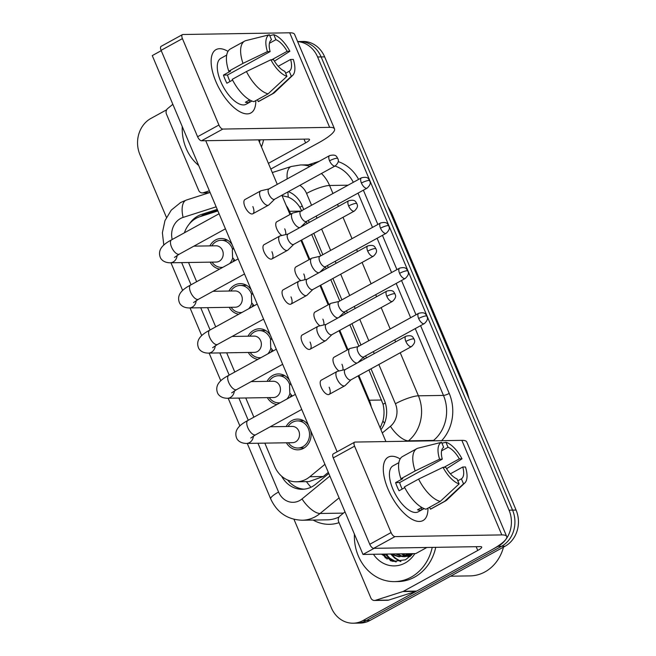 <?xml version="1.0" encoding="UTF-8"?>
<svg xmlns="http://www.w3.org/2000/svg" width="656" height="656" viewBox="0 0 656 656"><rect width="100%" height="100%" fill="white"/><g stroke="black" fill="none" stroke-linecap="round" stroke-linejoin="round"><path stroke-width="0.98" d="M286.172 426.515A15.367 13.423 89.1 0 1 291.838 420.611A15.367 13.423 89.1 0 1 297.439 419.102A15.367 13.423 89.1 0 1 308.459 425.35M310.657 430.549A15.367 13.423 89.1 0 1 303.539 448.327A15.367 13.423 89.1 0 1 297.931 449.836A15.367 13.423 89.1 0 1 286.426 442.784M267.09 381.357A15.367 13.423 89.1 0 1 272.757 375.453A15.367 13.423 89.1 0 1 278.365 373.945A15.367 13.423 89.1 0 1 289.386 380.193M291.108 394.986A15.367 13.423 89.1 0 1 290.132 397.265M248.017 336.2A15.367 13.423 89.1 0 1 253.683 330.296A15.367 13.423 89.1 0 1 259.292 328.787A15.367 13.423 89.1 0 1 270.305 335.036M272.035 349.828A15.367 13.423 89.1 0 1 271.059 352.108M228.944 291.043A15.367 13.423 89.1 0 1 234.61 285.139A15.367 13.423 89.1 0 1 240.219 283.638A15.367 13.423 89.1 0 1 251.232 289.878M252.962 304.671A15.367 13.423 89.1 0 1 251.978 306.951M209.871 245.885A15.367 13.423 89.1 0 1 215.537 239.981A15.367 13.423 89.1 0 1 221.146 238.481A15.367 13.423 89.1 0 1 232.158 244.721M233.889 259.514A15.367 13.423 89.1 0 1 232.905 261.793M217.882 210.937L199.998 216.66A27.117 23.69 -90.9 0 0 196.136 218.317A27.117 23.69 -90.9 0 0 184.393 232.806M301.842 211.117L299.841 207.247C296.717 202.417 292.871 199.047 288.304 197.128L282.26 195.734M380.177 427.966L382.907 421.095C384.334 415.56 384.383 409.934 383.047 404.219L368.943 369.951M364.342 359.07L363.522 357.126M358.889 346.155L349.861 324.794M345.269 313.912L344.449 311.969M339.816 301.006L330.788 279.636M326.196 268.755L325.376 266.812M320.735 255.848L311.715 234.479M307.115 223.598L306.295 221.654M264.827 443.128L274.651 466.391A27.117 23.69 -90.9 0 0 296.405 481.791L309.042 481.586L323.26 476.51L328.312 472.353M290.698 214.135L289.509 211.314A27.117 23.69 -90.9 0 0 286.213 205.525M371.222 406.769A27.117 23.69 -90.9 0 0 369.303 400.217L358.857 375.486M347.926 349.607L339.783 330.329M328.853 304.45L320.71 285.171M309.771 259.292L301.637 240.014M296.405 481.791A27.117 23.69 -90.9 0 0 309.853 476.723L324.925 464.333M188.526 262.498L196.644 281.719M207.599 307.656L215.717 326.877M226.673 352.813L234.791 372.034M245.754 397.971L253.872 417.191M238.735 314.224A15.367 13.423 89.1 0 1 229.206 307.311M257.808 359.381A15.367 13.423 89.1 0 1 248.28 352.469M276.889 404.539A15.367 13.423 89.1 0 1 267.353 397.626M219.662 269.067A15.367 13.423 89.1 0 1 210.125 262.154M384.088 554.107A36.154 31.595 -90.9 0 0 387.138 559.125M391.263 560.995A36.154 31.595 89.1 0 1 386.728 554.066A36.154 31.595 89.1 0 0 391.263 560.995M297.644 41.623A27.117 23.69 89.1 0 1 317.611 56.974L509.056 510.171A27.117 23.69 89.1 0 1 498.06 546.341L363.006 620.543L366.524 620.486A27.117 23.69 89.1 0 1 356.626 623.143A27.117 23.69 89.1 0 0 366.524 620.486L501.578 546.284L366.524 620.486L370.041 620.428A27.117 23.69 89.1 0 1 360.144 623.085L353.108 623.2A27.117 23.69 89.1 0 1 331.354 607.8L293.97 519.306M509.056 510.171L512.566 510.122A27.117 23.69 89.1 0 1 501.578 546.284A27.117 23.69 89.1 0 0 512.566 510.122L321.128 56.916L512.566 510.122L516.083 510.065A27.117 23.69 89.1 0 1 505.087 546.235L370.041 620.428M297.619 41.549L299.374 41.517A27.117 23.69 89.1 0 1 321.128 56.916A27.117 23.69 89.1 0 0 299.374 41.517L302.892 41.467A27.117 23.69 89.1 0 1 324.646 56.859L516.083 510.065M217.234 209.395L201.745 214.348A27.117 23.69 -90.9 0 0 197.882 216.013A27.117 23.69 -90.9 0 0 189.42 223.852M200.433 216.513A27.117 23.69 89.1 0 1 201.4 215.955A27.117 23.69 89.1 0 1 205.254 214.291L217.636 210.338M385.482 558.026A36.154 31.595 89.1 0 1 383.211 554.115A36.154 31.595 89.1 0 0 385.482 558.026M166.427 217.366L139.917 154.603A27.117 23.69 89.1 0 1 150.913 118.433L166.69 109.765M363.006 620.543A27.117 23.69 89.1 0 1 353.108 623.2M303.744 209.543L302.055 205.549A27.117 23.69 -90.9 0 0 288.402 191.65M380.923 429.729A27.117 23.69 -90.9 0 0 384.293 400.234L371.017 368.811M366.425 357.93L365.564 355.896M360.964 345.015L351.944 323.654M347.344 312.773L346.491 310.739M341.891 299.858L332.871 278.497M328.271 267.615L327.418 265.582M322.818 254.7L313.789 233.339M309.197 222.458L308.336 220.424M281.629 476.182A27.117 23.69 -90.9 0 0 302.293 489.278A27.117 23.69 -90.9 0 0 315.733 484.218L328.795 473.484M304.048 489.179A27.117 23.69 89.1 0 1 287.656 480.02M232.601 249.51A13.555 11.849 -90.9 0 0 221.17 240.285A13.555 11.849 -90.9 0 0 216.226 241.613A13.555 11.849 -90.9 0 0 211.781 245.861M212.044 262.129A13.555 11.849 -90.9 0 0 221.605 267.394A13.555 11.849 -90.9 0 0 222.892 267.295M174.471 257.39L179.391 254.118A8.134 3.592 61.2 0 1 171.724 247.517A8.134 3.592 61.2 0 1 171.519 247.05A8.134 3.592 61.2 0 1 171.56 239.858C163.729 243.999 157.178 249.28 160.359 257.57C160.835 258.759 163.221 262.736 170.183 262.794L216.242 262.056A8.134 7.109 -90.9 0 0 219.211 261.26A8.134 7.109 -90.9 0 0 223.024 252.068A8.134 7.109 -90.9 0 0 215.98 245.795L193.914 246.139M269.026 188.887L261.113 190.732A8.134 3.592 61.2 0 0 260.694 190.888A8.134 3.592 61.2 0 0 260.653 198.079A8.134 3.592 61.2 0 0 267.705 205.353A8.134 3.592 61.2 0 0 268.525 205.148A8.134 3.592 61.2 0 0 268.886 204.885L274.684 199.186M329.558 160.81A5.871 2.591 61.2 0 1 329.591 155.611L268.886 188.969A5.871 2.591 61.2 0 0 268.862 194.16A5.871 2.591 61.2 0 0 273.954 199.416A5.871 2.591 61.2 0 0 274.544 199.26L335.249 165.911C340.316 161.105 337.717 159.318 337.832 158.481A5.871 1.197 -22.9 0 0 337.036 158.227A5.871 1.197 157.1 0 0 329.558 160.81A5.871 2.591 61.2 0 0 335.249 165.911M229.674 263.564A13.555 11.849 -90.9 0 0 232.724 257.841M300.891 211.109L292.978 212.954A8.134 3.592 61.2 0 0 292.56 213.11A8.134 3.592 61.2 0 0 292.519 220.301A8.134 3.592 61.2 0 0 299.571 227.575A8.134 3.592 61.2 0 0 299.956 227.534M361.423 183.032A5.871 2.591 61.2 0 1 361.456 177.833L300.751 211.191A5.871 2.591 61.2 0 0 300.727 216.382A5.871 2.591 61.2 0 0 305.819 221.638A5.871 2.591 61.2 0 0 306.409 221.482L367.114 188.133C372.182 183.327 369.582 181.54 369.697 180.703A5.871 1.197 -22.9 0 0 368.902 180.449A5.871 1.197 157.1 0 0 361.423 183.032A5.871 2.591 61.2 0 0 367.114 188.133M251.674 294.667A13.555 11.849 -90.9 0 0 240.244 285.442A13.555 11.849 -90.9 0 0 235.299 286.77A13.555 11.849 -90.9 0 0 230.855 291.018M231.117 307.279A13.555 11.849 -90.9 0 0 240.678 312.551A13.555 11.849 -90.9 0 0 241.966 312.453M193.545 302.547L198.465 299.275A8.134 3.592 61.2 0 1 190.798 292.674A8.134 3.592 61.2 0 1 190.593 292.207A8.134 3.592 61.2 0 1 190.634 285.016C182.811 289.157 176.251 294.437 179.432 302.728C179.908 303.917 182.302 307.894 189.256 307.951L235.315 307.213A8.134 7.109 -90.9 0 0 238.284 306.418A8.134 7.109 -90.9 0 0 242.105 297.225A8.134 7.109 -90.9 0 0 235.061 290.944L212.987 291.297M288.107 234.044L280.186 235.889A8.134 3.592 61.2 0 0 279.768 236.045A8.134 3.592 61.2 0 0 279.727 243.237A8.134 3.592 61.2 0 0 286.787 250.51A8.134 3.592 61.2 0 0 287.599 250.305A8.134 3.592 61.2 0 0 287.959 250.043L293.765 244.344M348.639 205.968A5.871 2.591 61.2 0 1 348.664 200.769L287.968 234.118A5.871 2.591 61.2 0 0 287.935 239.317A5.871 2.591 61.2 0 0 293.027 244.573A5.871 2.591 61.2 0 0 293.617 244.417L354.322 211.068C359.398 206.263 356.798 204.475 356.905 203.639A5.871 1.197 -22.9 0 0 356.118 203.385A5.871 1.197 157.1 0 0 348.639 205.968A5.871 2.591 61.2 0 0 354.322 211.068M248.755 308.722A13.555 11.849 -90.9 0 0 251.797 302.998M270.748 339.824A13.555 11.849 -90.9 0 0 259.325 330.599A13.555 11.849 -90.9 0 0 254.372 331.928A13.555 11.849 -90.9 0 0 249.928 336.175M250.19 352.436A13.555 11.849 -90.9 0 0 259.751 357.709A13.555 11.849 -90.9 0 0 261.039 357.61M212.618 347.705L217.546 344.433A8.134 3.592 61.2 0 1 209.871 337.824A8.134 3.592 61.2 0 1 209.674 337.364A8.134 3.592 61.2 0 1 209.707 330.173C201.884 334.314 195.332 339.595 198.506 347.885C198.981 349.074 201.376 353.051 208.329 353.108L254.397 352.37A8.134 7.109 -90.9 0 0 257.365 351.575A8.134 7.109 -90.9 0 0 261.178 342.383A8.134 7.109 -90.9 0 0 254.134 336.102L232.06 336.454M307.18 279.202L299.259 281.047A8.134 3.592 61.2 0 0 298.841 281.203A8.134 3.592 61.2 0 0 298.808 288.394A8.134 3.592 61.2 0 0 305.86 295.667A8.134 3.592 61.2 0 0 306.68 295.462A8.134 3.592 61.2 0 0 307.033 295.2L312.838 289.501M367.713 251.125A5.871 2.591 61.2 0 1 367.737 245.926L307.041 279.276A5.871 2.591 61.2 0 0 307.008 284.474A5.871 2.591 61.2 0 0 312.108 289.731A5.871 2.591 61.2 0 0 312.699 289.575L373.395 256.225C378.471 251.42 375.872 249.633 375.978 248.796A5.871 1.197 -22.9 0 0 375.191 248.542A5.871 1.197 157.1 0 0 367.713 251.125A5.871 2.591 61.2 0 0 373.395 256.225M267.828 353.879A13.555 11.849 -90.9 0 0 270.871 348.156M289.821 384.982A13.555 11.849 -90.9 0 0 278.398 375.757A13.555 11.849 -90.9 0 0 273.445 377.085A13.555 11.849 -90.9 0 0 269.009 381.333M269.263 397.593A13.555 11.849 -90.9 0 0 278.825 402.866A13.555 11.849 -90.9 0 0 280.112 402.768M231.691 392.862L236.619 389.59A8.134 3.592 61.2 0 1 228.952 382.981A8.134 3.592 61.2 0 1 228.747 382.522A8.134 3.592 61.2 0 1 228.788 375.33C220.957 379.471 214.405 384.752 217.587 393.042C218.063 394.231 220.449 398.208 227.402 398.266L273.47 397.528A8.134 7.109 -90.9 0 0 276.438 396.732A8.134 7.109 -90.9 0 0 280.251 387.54A8.134 7.109 -90.9 0 0 273.208 381.259L251.133 381.612M326.253 324.359L318.332 326.204A8.134 3.592 61.2 0 0 317.914 326.36A8.134 3.592 61.2 0 0 317.881 333.551A8.134 3.592 61.2 0 0 324.933 340.825A8.134 3.592 61.2 0 0 325.753 340.62A8.134 3.592 61.2 0 0 326.106 340.357L331.911 334.658M386.786 296.282A5.871 2.591 61.2 0 1 386.819 291.084L326.114 324.433A5.871 2.591 61.2 0 0 326.089 329.632A5.871 2.591 61.2 0 0 331.182 334.88A5.871 2.591 61.2 0 0 331.772 334.732L392.477 301.383C397.544 296.578 394.945 294.79 395.06 293.945A5.871 1.197 -22.9 0 0 394.264 293.699A5.871 1.197 157.1 0 0 386.786 296.282A5.871 2.591 61.2 0 0 392.477 301.383M286.902 399.037A13.555 11.849 -90.9 0 0 289.944 393.313M288.345 442.751A13.555 11.849 -90.9 0 0 297.906 448.023A13.555 11.849 -90.9 0 0 302.851 446.695A13.555 11.849 -90.9 0 0 309.214 431.377A13.555 11.849 -90.9 0 0 297.471 420.914A13.555 11.849 -90.9 0 0 292.527 422.243A13.555 11.849 -90.9 0 0 288.082 426.49M250.772 438.019L255.692 434.748A8.134 3.592 61.2 0 1 248.025 428.138A8.134 3.592 61.2 0 1 247.82 427.679A8.134 3.592 61.2 0 1 247.861 420.488C240.03 424.629 233.479 429.91 236.66 438.2C237.136 439.389 239.522 443.366 246.484 443.423L292.543 442.685A8.134 7.109 -90.9 0 0 295.512 441.89A8.134 7.109 -90.9 0 0 299.325 432.698A8.134 7.109 -90.9 0 0 292.281 426.416L270.215 426.769M345.327 369.517L337.414 371.362A8.134 3.592 61.2 0 0 336.995 371.517A8.134 3.592 61.2 0 0 336.954 378.709A8.134 3.592 61.2 0 0 344.006 385.982A8.134 3.592 61.2 0 0 344.826 385.777A8.134 3.592 61.2 0 0 345.187 385.507L350.985 379.816M405.859 341.44A5.871 2.591 61.2 0 1 405.892 336.241L345.187 369.59A5.871 2.591 61.2 0 0 345.163 374.789A5.871 2.591 61.2 0 0 350.255 380.037A5.871 2.591 61.2 0 0 350.845 379.89L411.55 346.54C416.617 341.735 414.018 339.947 414.133 339.103A5.871 1.197 -22.9 0 0 413.337 338.857A5.871 1.197 157.1 0 0 405.859 341.44A5.871 2.591 61.2 0 0 411.55 346.54M319.972 256.266L312.051 258.111A8.134 3.592 61.2 0 0 311.633 258.267A8.134 3.592 61.2 0 0 311.592 265.459A8.134 3.592 61.2 0 0 318.652 272.732A8.134 3.592 61.2 0 0 319.029 272.691M380.505 228.19A5.871 2.591 61.2 0 1 380.529 222.991L319.833 256.348A5.871 2.591 61.2 0 0 319.8 261.539A5.871 2.591 61.2 0 0 324.892 266.795A5.871 2.591 61.2 0 0 325.491 266.639L386.187 233.29C391.263 228.485 388.664 226.697 388.77 225.861A5.871 1.197 -22.9 0 0 387.983 225.607A5.871 1.197 157.1 0 0 380.505 228.19A5.871 2.591 61.2 0 0 386.187 233.29M339.045 301.424L331.124 303.269A8.134 3.592 61.2 0 0 330.706 303.425A8.134 3.592 61.2 0 0 330.673 310.616A8.134 3.592 61.2 0 0 337.725 317.889A8.134 3.592 61.2 0 0 338.102 317.848M399.578 273.347A5.871 2.591 61.2 0 1 399.602 268.148L338.906 301.498A5.871 2.591 61.2 0 0 338.873 306.696A5.871 2.591 61.2 0 0 343.974 311.953A5.871 2.591 61.2 0 0 344.564 311.797L405.26 278.447C410.336 273.642 407.737 271.855 407.843 271.018A5.871 1.197 -22.9 0 0 407.056 270.764A5.871 1.197 157.1 0 0 399.578 273.347A5.871 2.591 61.2 0 0 405.26 278.447M358.119 346.581L350.197 348.426A8.134 3.592 61.2 0 0 349.779 348.582A8.134 3.592 61.2 0 0 349.746 355.773A8.134 3.592 61.2 0 0 356.798 363.047A8.134 3.592 61.2 0 0 357.176 363.006M418.651 318.504A5.871 2.591 61.2 0 1 418.684 313.306L357.979 346.655A5.871 2.591 61.2 0 0 357.955 351.854A5.871 2.591 61.2 0 0 363.047 357.11A5.871 2.591 61.2 0 0 363.637 356.954L424.342 323.605C429.409 318.8 426.81 317.012 426.925 316.176A5.871 1.197 -22.9 0 0 426.129 315.921A5.871 1.197 157.1 0 0 418.651 318.504A5.871 2.591 61.2 0 0 424.342 323.605M215.881 81.574A36.154 15.965 -118.8 0 1 212.429 71.266A36.154 15.965 -118.8 0 1 228.001 51.381A36.154 15.965 -118.8 0 0 216.054 49.602A36.154 15.965 -118.8 0 0 215.881 81.574A36.154 15.965 -118.8 0 0 230.65 104.419A36.154 15.965 -118.8 0 0 255.791 100.614A36.154 15.965 -118.8 0 1 250.871 112.98A36.154 15.965 -118.8 0 1 215.881 81.574M209.387 190.814L203.303 192.757A4.518 3.952 -90.9 0 1 202.294 192.921A4.518 3.952 -90.9 0 1 198.67 190.363L166.476 114.144A4.518 3.952 -90.9 0 1 167.715 108.519L172.84 104.304M270.805 169.059L318.791 142.696A36.154 7.372 157.1 0 0 334.519 128.904A36.154 7.372 157.1 0 0 329.64 127.354L222.843 129.06L201.515 140.769L308.32 139.072A9.036 1.845 -22.9 0 1 309.534 139.457A9.036 1.845 -22.9 0 1 305.606 142.901L268.394 163.344M334.519 128.904L294.577 34.35A36.154 7.372 157.1 0 0 289.706 32.8L182.901 34.506A4.518 1.993 61.2 0 0 182.442 34.62A4.518 1.993 61.2 0 0 182.425 38.614L161.097 50.332A4.518 1.993 -118.8 0 1 161.122 46.338L182.442 34.62M201.515 140.769A4.518 1.993 -118.8 0 1 197.595 136.735L218.924 125.017L182.425 38.614M218.924 125.017A4.518 1.993 61.2 0 0 222.843 129.06M197.595 136.735L161.097 50.332M388.04 489.13A36.154 15.965 -118.8 0 1 384.588 478.823A36.154 15.965 -118.8 0 1 400.16 458.938A36.154 15.965 -118.8 0 0 388.213 457.158A36.154 15.965 -118.8 0 0 388.04 489.13A36.154 15.965 -118.8 0 0 402.8 511.975A36.154 15.965 -118.8 0 0 427.95 508.17A36.154 15.965 -118.8 0 1 423.03 520.536A36.154 15.965 -118.8 0 1 388.04 489.13M402.8 591.573A4.518 3.952 -90.9 0 0 403.44 591.294L416.626 591.081A4.518 3.952 89.1 0 1 415.986 591.359L402.8 591.573L375.462 600.314A4.518 3.952 -90.9 0 1 374.453 600.478A4.518 3.952 -90.9 0 1 370.829 597.911L338.635 521.7A4.518 3.952 -90.9 0 1 339.874 516.075L344.999 511.86M416.626 591.081L490.95 550.245A36.154 7.372 157.1 0 0 506.678 536.46A36.154 7.372 157.1 0 0 501.799 534.911L394.994 536.616L373.674 548.326L480.479 546.62A9.036 1.845 -22.9 0 1 481.693 547.014A9.036 1.845 -22.9 0 1 477.765 550.458L403.44 591.294M415.986 591.359L388.647 600.101A4.518 3.952 89.1 0 1 387.639 600.273L374.453 600.478M506.678 536.46L466.736 441.906A36.154 7.372 157.1 0 0 461.857 440.356L355.06 442.062A4.518 1.993 61.2 0 0 354.601 442.177A4.518 1.993 61.2 0 0 354.584 446.17L333.256 457.888A4.518 1.993 -118.8 0 1 333.281 453.886L354.601 442.177M373.674 548.326A4.518 1.993 -118.8 0 1 369.754 544.291L391.074 532.574L354.584 446.17M391.074 532.574A4.518 1.993 61.2 0 0 394.994 536.616M369.754 544.291L333.256 457.888M198.686 165.484A45.19 39.491 89.1 0 1 182.253 126.583M263.573 139.785A45.19 39.491 89.1 0 1 261.465 146.936M260.055 139.835A45.19 39.491 89.1 0 1 259.481 142.237M432.214 547.391A45.19 39.491 89.1 0 1 411.074 577.19A45.19 39.491 89.1 0 1 394.584 581.618A45.19 39.491 89.1 0 1 354.412 534.14M435.732 547.342A45.19 39.491 89.1 0 1 414.592 577.132A45.19 39.491 89.1 0 1 398.102 581.56L394.584 581.618M503.496 547.112A40.672 35.539 89.1 0 1 484.956 571.909A40.672 35.539 89.1 0 1 470.106 575.894L450.533 576.206M402.382 556.575L404.481 556.698L412.616 554.033M391.542 553.984L399.594 556.755M390.148 554.008L398.897 556.788L407.368 554.771M407.729 553.73A20.434 17.851 89.1 0 1 406.039 554.787A20.434 17.851 89.1 0 1 404.727 555.435L398.897 556.788M397.126 553.894L402.382 556.296M403.079 556.444L405.178 556.673M404.481 556.698L411.296 555.509M395.724 553.918L401.685 556.46M402.702 553.803L405.17 555.23M405.859 555.534L407.966 556.206M408.663 556.354L410.213 556.55M401.308 553.828L404.465 555.558M405.17 555.821L407.269 556.37M407.966 556.485L410.057 556.608M408.581 553.918L410.738 555.14M406.892 553.738L407.302 554.025M407.802 554.336L410.049 555.468M414.846 553.615A29.471 25.748 89.1 0 1 405.088 563.012A29.471 25.748 89.1 0 1 373.436 554.271M381.439 554.148L392.69 561.397L405.457 559.83L412.927 553.648M408.934 553.705L404.727 555.435M392.665 555.46L395.47 558.182L400.955 561.446M385.9 554.074L389.885 558.272L396.29 561.88M391.419 554.82L394.773 558.19L400.48 561.544M385.203 554.09L389.188 558.281L395.412 561.831M339.062 370.976A8.134 3.592 -118.8 0 1 334.035 364.408A8.134 3.592 -118.8 0 1 334.076 357.217L349.779 348.582M319.989 325.819A8.134 3.592 -118.8 0 1 314.962 319.251A8.134 3.592 -118.8 0 1 315.003 312.059L330.706 303.425M300.907 280.661A8.134 3.592 -118.8 0 1 295.889 274.093A8.134 3.592 -118.8 0 1 295.922 266.902L311.633 258.267M329.156 387.212A8.134 3.592 -118.8 0 1 329.115 394.412A8.134 3.592 -118.8 0 1 321.243 387.343A8.134 3.592 -118.8 0 1 321.284 380.152L336.995 371.517M310.083 342.055A8.134 3.592 -118.8 0 1 310.042 349.254A8.134 3.592 -118.8 0 1 302.17 342.186A8.134 3.592 -118.8 0 1 302.211 334.995L317.914 326.36M291.01 296.897A8.134 3.592 -118.8 0 1 290.969 304.097A8.134 3.592 -118.8 0 1 283.097 297.029A8.134 3.592 -118.8 0 1 283.138 289.837L298.841 281.203M271.928 251.74A8.134 3.592 -118.8 0 1 271.896 258.94A8.134 3.592 -118.8 0 1 264.024 251.871A8.134 3.592 -118.8 0 1 264.056 244.68L279.768 236.045M281.834 235.504A8.134 3.592 -118.8 0 1 276.807 228.936A8.134 3.592 -118.8 0 1 276.848 221.744L292.56 213.11M252.855 206.583A8.134 3.592 -118.8 0 1 252.814 213.782A8.134 3.592 -118.8 0 1 244.942 206.714A8.134 3.592 -118.8 0 1 244.983 199.522L260.694 190.888M426.867 547.481L415.732 553.598L362.989 554.443L152.266 55.596L161.237 50.66M337.135 451.771L205.738 140.704M258.48 139.867L277.275 184.361M281.867 195.242L290.009 214.512M300.948 240.399L309.083 259.669M320.021 285.557L328.164 304.827M339.095 330.714L347.237 349.984M358.168 375.872L385.925 441.57M284.72 228.813A8.134 3.592 -118.8 0 1 285.639 234.618M303.794 273.962A8.134 3.592 -118.8 0 1 304.72 279.776M322.875 319.119A8.134 3.592 -118.8 0 1 323.793 324.933M341.948 364.277A8.134 3.592 -118.8 0 1 342.867 370.091M362.989 554.443L374.125 548.318M230.043 81.492A18.081 7.979 61.2 0 1 228.936 79.089A18.081 7.979 61.2 0 1 227.493 75.014L270.141 51.578A18.081 7.979 -118.8 0 1 271.51 39.77L269.386 34.76A23.501 10.373 -118.8 0 0 267.435 51.619L242.991 63.386L228.772 71.201L230.559 71.168L223.45 75.071A26.215 11.57 -118.8 0 0 224.975 79.155A26.215 11.57 -118.8 0 0 226.894 83.222L232.601 80.089M269.419 43.263L275.905 39.696A18.081 7.979 -118.8 0 1 287.164 51.307L271.781 59.762M251.945 101.04L246.082 104.263A26.215 11.57 -118.8 0 1 220.711 81.5A26.215 11.57 -118.8 0 1 220.834 58.318L226.705 55.096M249.649 99.909L245.36 102.27A26.215 11.57 -118.8 0 0 249.756 102.197L251.896 101.024M278.21 66.272L290.608 59.458L293.306 59.417A23.501 10.373 -118.8 0 1 292.658 75.407L274.643 92.471A29.823 13.169 -118.8 0 1 273.413 93.373L259.194 101.188A29.823 13.169 -118.8 0 1 258.259 101.598L272.478 93.783L291.354 76.285L289.239 71.266L285.647 73.242M257.455 99.696L258.259 101.598M253.864 101.664A29.823 13.169 -118.8 0 1 232.216 79.351L246.435 71.537L270.879 59.77L273.585 59.729A18.081 7.979 -118.8 0 0 284.843 71.34L286.959 76.35L268.083 93.857L253.864 101.664M273.413 93.373A29.823 13.169 -118.8 0 1 272.478 93.783M268.083 93.857A29.823 13.169 -118.8 0 1 246.435 71.537M274.429 61.164L289.862 51.266L287.164 51.307M275.905 39.696L273.782 34.686L269.78 35.678M273.782 34.686A23.501 10.373 -118.8 0 1 289.862 51.266M292.658 75.407A23.501 10.373 -118.8 0 1 291.354 76.285M286.959 76.35A23.501 10.373 -118.8 0 1 270.879 59.77M290.608 59.458A18.081 7.979 -118.8 0 1 289.239 71.266M228.772 71.201A29.823 13.169 -118.8 0 1 230.469 48.905L244.688 41.09A29.823 13.169 -118.8 0 1 245.623 40.68L269.386 34.76M242.991 63.386A29.823 13.169 -118.8 0 1 244.688 41.09M270.141 51.578L267.435 51.619M227.493 75.014L223.45 75.071M249.756 102.197L248.952 100.294M402.202 489.048A18.081 7.979 61.2 0 1 401.095 486.645A18.081 7.979 61.2 0 1 399.652 482.562L442.3 459.134A18.081 7.979 -118.8 0 1 443.661 447.326L441.545 442.308A23.501 10.373 -118.8 0 0 439.594 459.175L415.15 470.942L400.931 478.757L402.71 478.724L395.609 482.627A26.215 11.57 -118.8 0 0 397.134 486.711A26.215 11.57 -118.8 0 0 399.053 490.778L404.752 487.646M441.578 450.82L448.056 447.253A18.081 7.979 -118.8 0 1 459.323 458.864L443.94 467.318M424.104 508.597L418.241 511.819A26.215 11.57 -118.8 0 1 392.87 489.048A26.215 11.57 -118.8 0 1 392.993 465.875L398.864 462.652M421.808 507.465L417.519 509.827A26.215 11.57 -118.8 0 0 421.915 509.753L424.055 508.58M450.369 473.821L462.767 467.015L465.465 466.974A23.501 10.373 -118.8 0 1 464.817 482.964L446.802 500.028A29.823 13.169 -118.8 0 1 445.572 500.93L431.353 508.744A29.823 13.169 -118.8 0 1 430.418 509.154L444.637 501.34L463.513 483.833L461.398 478.823L457.806 480.799M429.614 507.252L430.418 509.154M426.023 509.22A29.823 13.169 -118.8 0 1 404.375 486.908L418.594 479.093L443.038 467.326L445.744 467.285A18.081 7.979 -118.8 0 0 457.002 478.896L459.118 483.907L440.242 501.414L426.023 509.22M445.572 500.93A29.823 13.169 -118.8 0 1 444.637 501.34M440.242 501.414A29.823 13.169 -118.8 0 1 418.594 479.093M446.58 468.712L462.021 458.823L459.323 458.864M448.056 447.253L445.941 442.242L441.939 443.235M445.941 442.242A23.501 10.373 -118.8 0 1 462.021 458.823M464.817 482.964A23.501 10.373 -118.8 0 1 463.513 483.833M459.118 483.907A23.501 10.373 -118.8 0 1 443.038 467.326M462.767 467.015A18.081 7.979 -118.8 0 1 461.398 478.823M400.931 478.757A29.823 13.169 -118.8 0 1 402.628 456.461L416.847 448.647A29.823 13.169 -118.8 0 1 417.774 448.237L441.545 442.308M415.15 470.942A29.823 13.169 -118.8 0 1 416.847 448.647M442.3 459.134L439.594 459.175M399.652 482.562L395.609 482.627M421.915 509.753L421.111 507.851M310.985 487.236A27.117 10.832 -129.4 0 1 306.418 481.627M302.244 206A27.117 5.535 157.1 0 0 299.841 207.247M288.304 197.128A27.117 12.751 -107.7 0 1 287.927 191.913M385.318 403.046A27.117 5.535 157.1 0 0 383.047 404.219M384.58 423.177A27.117 10.832 -129.4 0 1 382.907 421.095M300.792 211.134L289.509 211.314M381.644 400.021L369.303 400.217M323.26 476.51L309.853 476.723M390.205 212.068A31.636 6.453 -22.9 0 1 391.673 213.143L466.908 391.238A31.636 6.453 157.1 0 0 465.44 390.164M324.646 56.859L317.611 56.974M505.087 546.235L498.06 546.341M216.152 206.829L183.114 217.398A18.081 15.793 -90.9 0 0 180.539 218.505A18.081 15.793 -90.9 0 0 172.192 239.514M257.956 443.243L278.57 492.041A18.081 15.793 -90.9 0 0 299.677 500.536A18.081 15.793 -90.9 0 0 302.039 498.929L329.878 476.051M339.086 497.863L320.079 513.484A36.154 31.595 89.1 0 1 315.356 516.69A36.154 31.595 89.1 0 1 302.154 520.241L327.213 519.839A36.154 31.595 -90.9 0 0 339.037 517.002M343.473 513.115L320.079 513.484A18.081 7.216 -129.4 0 1 302.039 498.929M308.254 164.828L318.693 161.491A40.672 35.539 89.1 0 1 319.152 161.351M338.225 161.63A40.672 35.539 89.1 0 1 358.611 179.4M363.375 190.191L377.856 224.467M382.448 235.348L396.929 269.624M401.529 280.506L416.002 314.782M420.603 325.663L449.229 393.428A40.672 35.539 89.1 0 1 441.652 440.676M339.037 522.66A40.672 35.539 89.1 0 1 313.125 520.06M312.953 164.754L300.571 164.951A36.154 31.595 89.1 0 1 309.927 166.419M321.44 173.496A36.154 31.595 89.1 0 1 329.574 185.484L348.082 185.189M353.322 182.302A36.154 31.595 -90.9 0 0 335.027 166.034M400.234 352.756L418.421 395.814A36.154 31.595 89.1 0 1 408.491 440.832L433.542 440.43A36.154 31.595 -90.9 0 0 443.472 395.412L415.248 328.599M382.292 432.976L390.451 426.269A18.081 7.216 -129.4 0 0 408.491 440.832L408.024 441.217M433.075 440.816L433.542 440.43A4.518 1.804 50.6 0 1 434.748 440.791M390.451 426.269A18.081 15.793 -90.9 0 0 395.412 403.76A18.081 3.69 -22.9 0 1 418.421 395.814L443.472 395.412A4.518 0.918 157.1 0 0 449.229 393.428M311.559 205.246L306.565 193.43A18.081 3.69 -22.9 0 1 329.574 185.484L332.961 193.495M337.553 204.377L338.414 206.402M343.006 217.284L352.034 238.653M356.634 249.534L357.487 251.56M362.087 262.441L371.107 283.81M375.708 294.692L376.56 296.717M381.161 307.598L390.189 328.968M394.781 339.849L395.642 341.874M410.656 317.717L396.175 283.441M391.583 272.56L377.102 238.284M372.501 227.402L358.028 193.126M181.663 262.613L191.035 284.802M200.736 307.771L210.109 329.96M219.809 352.928L229.182 375.117M238.882 398.085L248.255 420.266M395.412 403.76L378.84 364.515M374.24 353.633L373.379 351.6M368.787 340.718L359.759 319.357M355.167 308.476L354.306 306.442M349.714 295.561L340.685 274.2M336.093 263.318L335.232 261.285M330.632 250.403L321.612 229.042M317.012 218.161L316.159 216.127M306.565 193.43A18.081 15.793 -90.9 0 0 299.841 185.361M287.18 178.916A18.081 8.503 -107.7 0 1 291.321 166.476L272.289 172.561M247.255 443.407L270.715 498.937A18.081 3.69 -22.9 0 1 278.57 492.041M183.114 217.398A18.081 8.503 -107.7 0 1 186.402 200.039L210.084 192.462M205.254 214.291L201.745 214.348M170.183 262.794A8.134 7.109 -90.9 0 0 173.151 261.998A8.134 7.109 -90.9 0 0 177.128 255.446M189.256 307.951A8.134 7.109 -90.9 0 0 192.224 307.156A8.134 7.109 -90.9 0 0 196.201 300.604M208.329 353.108A8.134 7.109 -90.9 0 0 211.298 352.313A8.134 7.109 -90.9 0 0 215.283 345.753M227.402 398.266A8.134 7.109 -90.9 0 0 230.379 397.47A8.134 7.109 -90.9 0 0 234.356 390.91M246.484 443.423A8.134 7.109 -90.9 0 0 249.452 442.628A8.134 7.109 -90.9 0 0 253.429 436.068M329.64 127.354L289.706 32.8M305.606 142.901L304.015 139.138M203.303 192.757L209.461 192.659M501.799 534.911L461.857 440.356M477.765 550.458L476.174 546.694M375.462 600.314L388.647 600.101M390.64 560.79A36.154 31.595 89.1 0 1 386.286 554.066M469.245 399.176L466.908 391.238M391.673 213.143L387.622 205.951M186.402 200.039L180.63 202.524L171.241 210.158L164.951 220.67L162.385 232.773L163.803 245.09M300.571 164.951L291.321 166.476M270.715 498.937C277.07 512.59 287.549 519.691 302.154 520.241M170.954 262.777L182.647 290.46M190.035 307.935L201.72 335.618M209.108 353.092L220.801 380.775M228.181 398.249L239.875 425.924M329.591 155.611C337.045 153.758 336.659 157.481 337.832 158.481M221.605 267.394L222.737 267.377M179.391 254.118L225.443 228.821M252.814 213.782L268.525 205.148M221.17 240.285L227.484 240.186M171.56 239.858L219.079 213.758M361.456 177.833C368.91 175.98 368.524 179.703 369.697 180.703M233.511 247.935L232.331 250.133L232.601 257.611L235.045 260.621M306.549 221.408L300.768 227.091M348.664 200.769C356.118 198.916 355.732 202.638 356.905 203.639M240.678 312.551L241.818 312.535M198.465 299.275L244.516 273.978M271.896 258.94L287.599 250.305M240.244 285.442L246.566 285.344M190.634 285.016L238.153 258.907M367.737 245.926C375.191 244.073 374.814 247.796 375.978 248.796M259.751 357.709L260.891 357.692M217.546 344.433L263.589 319.136M290.969 304.097L306.68 295.462M259.325 330.599L265.639 330.501M209.707 330.173L257.226 304.064M386.819 291.084C394.264 289.23 393.887 292.953 395.06 293.945M278.825 402.866L279.964 402.85M236.619 389.59L282.67 364.293M310.042 349.254L325.753 340.62M278.398 375.757L284.712 375.658M228.788 375.33L276.299 349.222M405.892 336.241C413.337 334.388 412.96 338.111 414.133 339.103M297.906 448.023L304.22 447.925M255.692 434.748L301.744 409.451M329.115 394.412L344.826 385.777M297.471 420.914L303.785 420.816M247.861 420.488L295.38 394.379M380.529 222.991C387.983 221.138 387.598 224.86 388.77 225.861M252.593 293.093L251.404 295.29L251.674 302.769L254.118 305.778M325.63 266.566L319.841 272.248M399.602 268.148C407.056 266.295 406.679 270.018 407.843 271.018M271.666 338.242L270.477 340.448L270.748 347.926L273.191 350.935M344.703 311.723L338.914 317.406M418.684 313.306C426.129 311.452 425.752 315.175 426.925 316.176M290.739 383.399L289.55 385.605L289.821 393.083L292.273 396.093M363.777 356.88L357.987 362.563M202.294 192.921L208.969 192.815"/></g></svg>
